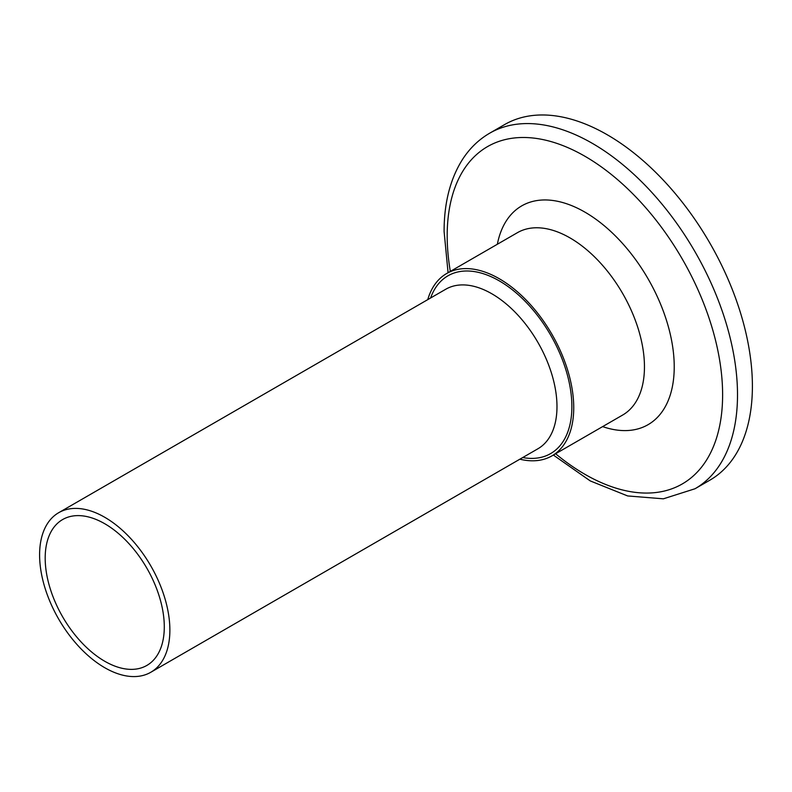<?xml version="1.0" encoding="UTF-8"?>
<svg xmlns="http://www.w3.org/2000/svg" width="792" height="792" viewBox="0 0 792 792"><rect width="100%" height="100%" fill="white"/><g stroke="black" fill="none" stroke-linecap="round" stroke-linejoin="round"><path stroke-width="1.19" d="M427.749 299.633A105.277 60.786 60 0 1 446.648 273.527A105.277 60.786 60 0 1 551.935 334.313A105.277 60.786 60 0 1 551.935 455.875A105.277 60.786 60 0 1 519.869 459.192M39.6 554.885A92.12 53.183 60 0 1 58.677 512.711A92.12 53.183 60 0 1 150.797 565.904A92.12 53.183 60 0 1 150.797 672.269A92.12 53.183 60 0 1 79.814 647.589A92.12 53.183 60 0 1 39.6 554.885M489.703 133.185L504.583 124.591A205.296 118.523 60 0 1 709.879 243.114A205.296 118.523 60 0 1 709.879 480.17L694.99 488.763A205.296 118.523 -120 0 0 694.99 251.717A205.296 118.523 -120 0 0 489.703 133.185C478.675 139.6 469.547 148.46 462.3 159.766C450.163 179.16 444.094 203.059 444.094 231.462L448.074 272.705M45.184 558.112A84.219 48.629 60 0 1 62.627 519.552A84.219 48.629 60 0 1 146.847 568.181A84.219 48.629 60 0 1 146.847 665.438A84.219 48.629 60 0 1 81.952 642.866A84.219 48.629 60 0 1 45.184 558.112M446.648 273.527L517.374 232.7A105.277 60.786 60 0 1 622.651 293.476A105.277 60.786 60 0 1 622.651 415.048L551.935 455.875M602.623 426.611A126.334 72.943 -120 0 0 674.032 359.875A126.334 72.943 -120 0 0 590.842 215.78A126.334 72.943 -120 0 0 497.346 244.263M450.331 271.399A194.763 112.454 60 0 1 447.183 235.759A194.763 112.454 60 0 1 594.733 162.33A194.763 112.454 60 0 1 721.215 416.622A194.763 112.454 60 0 1 555.608 453.757M58.677 512.711L445.787 289.219A92.12 53.183 60 0 1 537.907 342.411A92.12 53.183 60 0 1 537.907 448.777L150.797 672.269M522.71 457.548A102.643 59.261 -120 0 0 550.618 335.065A102.643 59.261 -120 0 0 430.591 298M553.361 455.053L590.278 480.932L627.63 495.94L663.349 498.821L694.99 488.763"/></g></svg>
